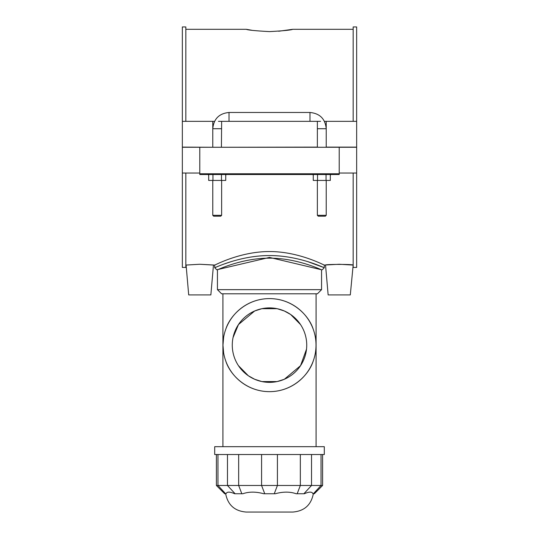<?xml version="1.0" encoding="UTF-8"?>
<svg xmlns="http://www.w3.org/2000/svg" width="539" height="539" viewBox="0 0 539 539"><rect width="100%" height="100%" fill="white"/><g stroke="black" fill="none" stroke-linecap="round" stroke-linejoin="round"><path stroke-width="0.81" d="M233.043 337.589L238.467 324.566L254.664 310.99L261.873 308.692L277.127 308.692L284.336 310.99L290.669 314.507L300.533 324.566M306.502 349.178L300.533 365.691L284.336 379.267L277.127 381.565L261.873 381.565L254.664 379.267L248.331 375.75L238.467 365.691M321.561 289.659L217.439 289.659L217.439 269.783C216.961 270.207 241.425 258.053 269.5 258.174C297.575 258.053 322.039 270.207 321.561 269.783L321.561 289.659L317.424 293.795L221.576 293.795L217.439 289.659M313.199 361.117C308.935 374.713 292.758 391.624 269.5 391.658A46.529 46.529 0 0 0 309.797 321.864A46.529 46.529 0 0 0 229.203 321.864A46.529 46.529 0 0 0 269.5 391.658C246.242 391.624 230.065 374.713 225.801 361.117M223.631 352.951L222.971 345.128L223.631 337.306M225.801 329.14C230.065 315.551 246.242 298.633 269.5 298.599C292.758 298.633 308.935 315.551 313.199 329.14M315.369 337.306C316.231 342.521 316.231 347.736 315.369 352.951M232.275 345.128A37.225 37.225 0 0 0 288.116 377.367A37.225 37.225 0 0 0 288.116 312.889A37.225 37.225 0 0 0 232.275 345.128M216.402 485.477L224.675 493.751L226.036 493.751C226.939 491.595 229.823 491.595 234.694 493.751L242.846 493.751C248.984 491.595 255.951 491.595 263.739 493.751L275.261 493.751C283.049 491.595 290.016 491.595 296.154 493.751L304.306 493.751C309.177 491.595 312.061 491.595 312.964 493.751L314.325 493.751L322.598 485.477L216.402 485.477L216.402 454.532M225.659 493.751C227.889 505.03 234.734 511.134 246.202 512.05L292.798 512.05C304.265 511.134 311.111 505.03 313.341 493.751M324.303 454.532L214.697 454.532L214.697 446.683L324.303 446.683L324.303 454.532M316.083 293.795L316.083 446.683M278.697 31.242L292.664 29.308C291.289 30.069 283.568 30.831 269.5 31.606C255.432 30.831 247.711 30.069 246.336 29.308L251.706 30.245M307.863 261.678L324.303 267.715C324.707 268.159 299.192 255.459 269.5 255.56C239.821 255.452 214.306 268.152 214.697 267.715L215.425 267.405M224.736 263.807L230.362 261.92M185.834 265.067L199.78 264.258L186.09 265.067L188.697 294.907L210.857 294.907L213.464 265.067L199.78 264.258L214.697 265.067L214.697 267.708L216.766 269.783L269.5 257.42L321.561 269.783M214.697 265.067C214.252 265.579 239.889 251.47 269.5 251.551C299.111 251.47 324.748 265.579 324.303 265.067L339.22 264.258L352.91 265.067C353.786 264.191 324.66 264.191 325.536 265.067L328.143 294.907L350.303 294.907L353.166 265.067M199.78 173.039L182.344 173.039L182.344 267.425L185.834 267.425L185.834 173.039M185.834 121.336L185.834 26.95L182.344 26.95L182.344 121.336L214.549 121.336M339.22 173.039L356.656 173.039L356.656 267.425L353.166 267.425L353.166 173.039M353.166 121.336L353.166 26.95L356.656 26.95L356.656 147.113L326.223 147.113L326.223 121.336L356.656 121.336M317.525 174.515L317.525 180.424L313.267 180.424L313.267 174.515L312.876 174.515L313.267 175.303M330.319 175.303L330.71 174.515M212.945 174.515L212.945 180.424L208.681 180.424L208.681 174.515L208.29 174.515L208.681 175.303M225.733 175.303L226.124 174.515M324.451 121.336L326.223 121.336M218.436 121.336L221.637 121.336L221.421 147.113M317.363 147.262L317.363 121.336L320.564 121.336M339.22 174.515L339.22 173.774L199.78 173.774L199.78 174.515L339.22 174.515M199.78 173.774L199.78 147.262L339.22 147.262L339.22 173.774M339.22 147.262L356.656 147.262L356.656 173.039M330.319 174.515L330.319 180.424L317.525 180.424M326.055 174.515L326.055 180.424M221.475 174.515L221.475 180.424L212.945 180.424M225.733 174.515L225.733 180.424L221.475 180.424M217.21 215.31L212.777 215.31L213.66 216.193L220.754 216.193L221.637 215.31L217.21 215.31M317.363 215.31L318.246 216.193L325.34 216.193L326.223 215.31L317.363 215.31L317.363 180.424M182.344 121.336L182.344 147.113L212.777 147.262M212.777 147.113L212.777 121.336M221.637 147.262L317.363 147.113M221.637 121.336L317.363 121.336M199.78 147.262L182.344 147.262L182.344 173.039M225.619 493.751L217.972 485.477L217.972 454.532M235.112 493.751L227.471 485.477L227.471 454.532M241.829 493.751L238.662 485.477L238.662 454.532M264.75 493.751L261.583 485.477L261.583 454.532M274.25 493.751L277.417 485.477L277.417 454.532M297.171 493.751L300.338 485.477L300.338 454.532M303.888 493.751L311.529 485.477L311.529 454.532M313.381 493.751L321.028 485.477L321.028 454.532M229.028 121.336L229.028 112.476C219.157 113.433 213.74 118.849 212.777 128.72L221.637 128.72M317.363 128.72L326.223 128.72C325.26 118.849 319.843 113.439 309.972 112.476L229.028 112.476M309.972 121.336L309.972 112.476M322.598 485.477L322.598 454.532M222.917 293.795L222.917 446.683M324.303 265.067L324.303 267.715L322.234 269.783M217.439 269.783L216.766 269.783M185.834 29.308L246.336 29.308M292.664 29.308L353.166 29.308M212.777 180.424L212.777 215.31M221.637 180.424L221.637 215.31M326.223 215.31L326.223 180.424"/></g></svg>

